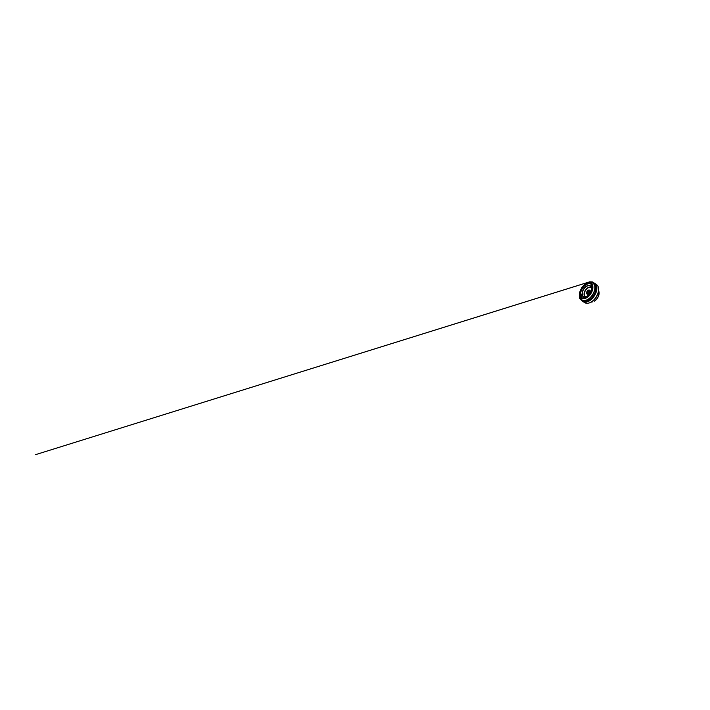<?xml version="1.0" encoding="UTF-8"?>
<svg xmlns="http://www.w3.org/2000/svg" width="710" height="710" viewBox="0 0 710 710"><rect width="100%" height="100%" fill="white"/><g stroke="black" fill="none" stroke-linecap="round" stroke-linejoin="round"><path stroke-width="1.06" d="M593.152 300.685A7.029 4.207 -56.7 0 0 593.223 300.641L594.341 301.147A7.029 4.207 -56.7 0 0 598.583 290.843L599.107 293.195L598.45 296.123L596.782 298.972L594.465 301.111M592.158 302.025L591.217 302.07A7.029 4.207 -56.7 0 0 592.158 302.025L592.22 301.422M592.22 301.413L592.158 302.043A6.914 4.136 -56.7 0 1 591.909 302.061M599.045 293.638A6.914 4.136 123.3 0 1 594.519 301.049L594.652 301.04A6.914 4.136 -56.7 0 0 598.858 291.464M580.407 293.47A8.369 5.014 123.3 0 1 580.833 291.482A8.369 5.014 123.3 0 1 584.738 285.518A8.369 5.014 123.3 0 1 592.726 286.645A8.369 5.014 123.3 0 1 586.708 297.676A8.369 5.014 123.3 0 1 580.407 293.47M589.247 302.921A10.41 6.23 -56.7 0 0 589.415 302.868A10.41 6.23 -56.7 0 0 598.61 288.855A10.41 6.23 -56.7 0 0 598.592 288.677M583.939 301.927A10.739 6.434 -56.7 0 0 584.747 302.629A10.739 6.434 -56.7 0 0 589.078 302.975A10.739 6.434 -56.7 0 0 598.574 288.5A10.739 6.434 -56.7 0 0 596.533 284.666A10.739 6.434 -56.7 0 0 595.566 284.204M592.282 282.837A10.739 6.434 123.3 0 1 594.758 283.503A10.739 6.434 123.3 0 1 594.243 296.017A10.739 6.434 123.3 0 1 582.972 301.466A10.739 6.434 123.3 0 1 581.375 299.46M581.605 299.691A10.508 6.301 -56.7 0 0 593.977 295.839A10.508 6.301 -56.7 0 0 592.584 282.962M580.602 293.39A8.103 4.855 -56.7 0 0 588.945 295.742A8.103 4.855 -56.7 0 0 590.196 283.831A8.103 4.855 -56.7 0 0 580.602 293.39M586.558 292.768A2.308 1.376 -56.7 0 0 586.992 294.011A2.308 1.376 -56.7 0 0 588.776 293.576A2.308 1.376 -56.7 0 0 589.957 291.402A2.308 1.376 -56.7 0 0 589.522 290.159A2.308 1.376 -56.7 0 0 587.738 290.594A2.308 1.376 -56.7 0 0 586.558 292.768M589.832 291.97A1.553 0.932 -56.7 0 0 588.776 293.585M589.957 291.348L589.868 291.286A1.553 0.932 -56.7 0 0 588.235 292.076A1.553 0.932 -56.7 0 0 588.155 293.887L588.253 293.949M589.007 293.842A1.589 0.95 123.3 0 1 587.809 293.168A1.589 0.95 123.3 0 1 589.069 291.251A1.589 0.95 123.3 0 1 590.161 292.076M579.768 293.532L579.475 294.26L580.088 294.801L579.342 294.055L579.768 293.532C579.635 295.617 580.079 297.082 581.099 297.934C582.191 298.892 583.7 299.008 585.608 298.28C587.463 297.428 589.034 296.114 590.312 294.33C591.643 292.547 592.672 290.133 592.841 288.082C592.974 285.997 592.53 284.533 591.519 283.68C590.418 282.722 588.918 282.607 587.001 283.343C585.147 284.186 583.584 285.5 582.298 287.284C580.975 289.068 579.937 291.49 579.768 293.532L582.573 295.245L579.768 293.532M581.108 295.697L583.576 296.549M580.745 291.766A9.967 5.973 -56.7 0 0 580.647 292.067A9.967 5.973 -56.7 0 0 580.114 294.517A9.967 5.973 -56.7 0 0 587.631 299.514A9.967 5.973 -56.7 0 0 594.767 286.343A9.967 5.973 -56.7 0 0 585.209 285.109A9.967 5.973 -56.7 0 0 584.969 285.331M593.143 283.272A10.286 6.159 123.3 0 1 593.862 295.759A10.286 6.159 123.3 0 1 582.111 300.082M590.889 282.615A10.055 6.017 123.3 0 1 593.098 283.237A10.055 6.017 123.3 0 1 594.998 288.668A10.055 6.017 123.3 0 1 589.859 298.156A10.055 6.017 123.3 0 1 582.067 300.046A10.055 6.017 123.3 0 1 580.62 298.271M582.582 300.33A10.055 6.017 -56.7 0 0 583.043 300.685A10.055 6.017 -56.7 0 0 593.587 295.591A10.055 6.017 -56.7 0 0 594.066 283.876A10.055 6.017 -56.7 0 0 593.56 283.601M591.466 287.843A5.343 3.204 -56.7 0 0 587.259 288.446A5.343 3.204 -56.7 0 0 584.321 293.674A5.343 3.204 -56.7 0 0 585.644 296.727M585.306 296.789A5.556 3.328 123.3 0 1 584.055 293.665A5.556 3.328 123.3 0 1 587.037 288.304A5.556 3.328 123.3 0 1 591.394 287.514M591.332 290.425A6.239 3.736 -56.7 0 0 591.11 286.831A6.239 3.736 -56.7 0 0 586.185 286.645A6.239 3.736 -56.7 0 0 582.324 293.061A6.239 3.736 -56.7 0 0 584.578 296.798A6.239 3.736 -56.7 0 0 587.951 295.573M582.111 293.052A6.399 3.834 123.3 0 1 589.682 285.509A6.399 3.834 123.3 0 1 588.697 294.907A6.399 3.834 123.3 0 1 582.111 293.052M588.972 293.39A3.168 1.899 123.3 0 1 589.735 292.227M590.338 292.733A2.121 1.269 -56.7 0 0 590.551 291.943A2.121 1.269 -56.7 0 0 588.874 290.923A2.121 1.269 -56.7 0 0 587.472 293.816A2.121 1.269 -56.7 0 0 589.673 293.736M587.605 294.41A2.308 1.376 123.3 0 1 587.711 291.73A2.308 1.376 123.3 0 1 590.125 290.559M594.066 283.876L593.098 283.237C591.11 281.897 587.907 282.704 585.209 285.109L584.738 285.518M583.043 300.685L582.067 300.046C580.523 298.954 579.875 297.108 580.114 294.535L580.833 291.482M596.533 284.666L594.758 283.503M584.747 302.629L582.972 301.466M591.812 287.994L591.11 286.831C591.794 287.985 591.661 290.044 590.72 291.988C589.433 294.854 586.495 297.091 584.578 296.798L585.919 296.984M583.558 297.463L586.957 296.789L584.374 297.614L587.339 296.505L589.992 293.851L591.945 289.467L591.785 286.325L592.051 289.041L591.315 285.642M596.737 290.283L596.897 287.257L595.353 283.734L592.371 281.959L589.628 281.843L35.5 454.675L587.845 282.42C585.741 283.379 583.868 284.994 582.218 287.275C580.673 289.467 579.715 291.721 579.342 294.055L579.777 298.573L582.795 301.617L584.685 302.478L583.664 302.016L586.416 302.149L589.966 300.596M583.256 301.856L585.004 302.247M579.369 293.958L579.369 293.931C579.75 291.641 580.709 289.396 582.262 287.222L587.827 282.447L585.413 283.876L581.783 287.612L579.369 293.931"/></g></svg>
